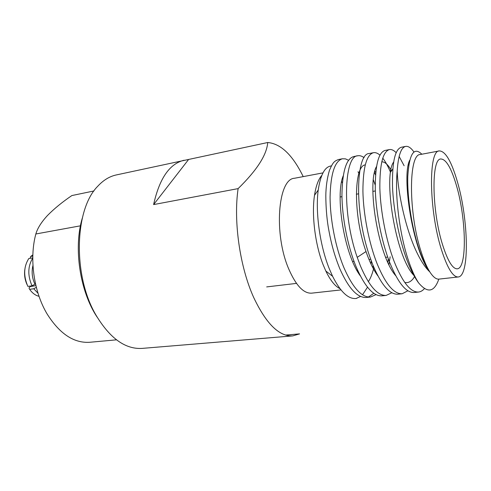 <?xml version="1.0" encoding="UTF-8"?>
<svg xmlns="http://www.w3.org/2000/svg" width="491" height="491" viewBox="0 0 491 491"><rect width="100%" height="100%" fill="white"/><g stroke="black" fill="none" stroke-linecap="round" stroke-linejoin="round"><path stroke-width="0.74" d="M82.341 217.986C73.331 247.673 79.855 291.384 97.144 317.149M303.217 176.613C292.679 155.052 280.852 143.685 267.724 142.513L116.232 174.956C109.511 176.41 103.349 180.172 97.746 186.255C74.466 209.344 72.643 275.611 95.954 315.069C109.91 338.324 125.303 349.432 142.132 348.395L292.771 335.893L299.559 333.886L285.621 335.058M184.125 160.226C169.591 163.687 159.422 178.472 153.609 204.587L238.117 188.612C233.305 221.11 239.847 266.981 253.669 297.436C266.196 323.845 279.232 336.666 292.771 335.893M322.961 172.887L294.477 178.264C277.949 178.785 273.518 234.146 288.776 269.05C296.012 285.602 303.634 293.636 311.632 293.158L340.981 289.917M267.724 142.513C266.791 154.874 256.922 170.242 238.117 188.612M339.975 288.634C335.101 286.333 330.382 280.459 325.821 271.014L323.096 264.649C315.136 244.53 311.484 214.794 314.51 195.295C315.934 185.985 318.358 179.368 321.777 175.447M341.65 181.609L342.38 182.701M331.333 165.94C324.932 166.547 320.568 174.569 318.236 190.005C315.259 211.21 319.69 245.162 329.308 268.804L332.597 276.28C340.453 291.869 348.279 299.271 356.079 298.485L360.578 296.447M357.38 269.712L357.16 270.823M358.362 272.64L358.498 272.161M401.282 147.257L405.676 146.398C401.006 147.472 398.183 155.745 397.194 171.236C394.703 194.988 399.514 233.912 408.26 259.917C411.556 269.829 415.018 277.501 418.651 282.939C414.607 277.544 410.715 269.927 406.978 260.077C398.962 238.749 393.328 209.172 392.499 186.034C392.131 162.091 395.065 149.166 401.288 147.269M405.676 146.404C408.248 145.98 410.992 147.822 413.901 151.94M376.038 294.637L370.49 297.03L366.341 297.466C357.368 297.969 348.487 288.297 339.692 268.448C334.261 254.866 331.13 243.511 328.221 226.916C326.681 217.292 325.883 206.889 325.815 195.713C325.926 186.623 327.135 178.165 329.449 170.34C333.26 161.551 334.389 161.306 338.397 159.55L338.704 159.495M359.283 174.109L358.025 171.74M348.561 160.262L345.443 158.863L342.442 158.765C334.801 160.938 330.676 173.618 330.075 196.817C330.087 219.219 335.494 247.593 344.025 267.908C352.784 287.818 361.609 297.528 370.49 297.03M375.216 185.021L373.381 179.933M357.779 155.764L353.643 156.574C346.253 158.703 342.356 171.427 341.939 194.755C342.061 217.237 347.536 245.887 355.975 266.423C364.629 286.505 373.289 296.312 381.943 295.846L386.178 295.41C377.61 295.864 369.017 286.02 360.4 265.87L357.227 257.345C341.687 213.438 344.136 155.653 357.779 155.764C359.799 155.395 361.898 156.034 364.083 157.666M374.535 172.617L375.547 174.87M373.424 152.707L369.201 153.53C356.036 153.29 354.072 211.449 369.465 255.756L372.608 264.348C381.114 284.682 389.535 294.625 397.857 294.195L402.184 293.747C393.948 294.17 385.595 284.185 377.131 263.79C368.858 242.935 363.315 213.886 362.91 191.146C363.009 167.56 366.513 154.745 373.424 152.707C375.498 152.333 377.671 153.143 379.942 155.125M382.753 158.145C385.466 161.613 388.05 166.345 390.523 172.335M389.388 149.583L385.073 150.43C378.444 152.413 375.179 165.277 375.277 189.017C375.854 211.909 381.439 241.198 389.602 262.237C397.955 282.816 406.118 292.906 414.103 292.507L418.516 292.053C410.629 292.44 402.528 282.307 394.224 261.66C386.098 240.553 380.494 211.173 379.856 188.225C379.684 164.43 382.863 151.553 389.388 149.583C391.523 149.209 393.776 150.24 396.145 152.676M399.14 156.439L404.118 165.737M362.511 294.772L367.513 287.192M372.859 267.779L373.148 265.68M371.27 260.868L371.061 264.176M356.889 298.27L356.079 298.485M368.391 297.024L373.811 293.305M388.252 258.622L387.902 262.458M391.818 292.753L386.178 295.404M407.904 290.789L402.184 293.741M424.42 288.604C422.647 290.66 420.677 291.807 418.516 292.047M458.177 276.985L438.911 279.115C436.137 279.404 433.099 276.985 429.797 271.867C426.808 267.116 423.954 260.518 421.235 252.055C408.316 213.468 408.494 153.812 420.302 154.512L439.347 150.915C428.33 150.019 428.876 210.32 441.384 249.471C447.307 267.976 452.905 277.145 458.177 276.985C469.746 276.421 468.561 219.808 457.489 182.087C451.536 161.502 445.49 151.111 439.347 150.915M397.194 171.236C398.256 196.498 406.929 233.041 417.7 254.197C421.744 262.28 425.777 268.166 429.797 271.867C426.544 267.399 423.377 260.985 420.302 252.626C412.293 230.862 407.064 198.211 407.794 176.306C409.255 153.836 413.931 146.471 421.83 154.223M418.651 282.939C427.544 293.477 434.265 292.2 438.825 279.121M442.538 244.641C447.706 260.887 452.61 268.951 457.244 268.829C467.279 268.417 466.29 218.918 456.569 185.954C451.376 168.118 446.135 159.133 440.838 158.992C431.221 158.286 431.724 210.584 442.538 244.641M392.788 168.935L390.695 171.985M429.797 271.867C412.851 250.975 401.307 176.024 409.709 160.232M413.845 275.365C395.255 256.37 383.084 175.753 393.61 162.079M414.551 276.623C411.869 281.22 408.616 283.184 404.793 282.509M395.734 275.709C377.726 255.43 366.734 182.621 376.505 166.578M381.752 161.827C384.87 161.735 388.111 164.669 391.462 170.623M377.917 275.911C373.541 270.019 369.57 261.899 366.004 251.539C352.802 214.45 354.164 165.516 365.224 164.908M374.866 171.267L375.738 172.599M390.142 256.762L388.94 264.643M360.351 275.911C343.921 254.099 335.022 195.007 343.209 175.888M373.878 267.423C372.534 273.34 370.693 278.102 368.348 281.705M266.687 286.91L296.49 283.393M188.427 159.698L153.609 204.587M116.49 339.833L89.785 342.27C74.012 343.326 59.834 333.972 47.259 314.209C33.836 292.047 29.11 258.794 35.837 233.986C37.488 228.284 41.373 222.116 47.492 215.494C54.157 208.712 62.283 202.065 71.876 195.559L93.984 190.956M35.917 285.621L30.19 286.597L29 287.965L29.62 289.328C32.338 293.152 35.469 295.478 39.028 296.3M36.334 287.321L33.756 288.757L29.62 289.328M27.03 284.565C24.875 279.796 24.127 274.819 24.802 269.633M32.805 256.106L30.694 256.455L30.154 258.303M32.774 258.039C27.778 266.202 27.527 275.463 32.019 285.817L34.941 284.191C32.087 278.059 31.424 271.805 32.952 265.441M34.941 284.191L35.561 284.093M38.04 293.323L33.756 288.757M32.019 285.817L27.883 286.4C23.347 275.954 23.654 266.662 28.803 258.524L32.774 257.873M32.842 254.903L30.694 256.455M80.444 225.817L35.837 233.986M366.004 251.539L357.227 257.345M314.51 195.295L318.236 190.005M338.403 159.557L342.442 158.765M412.71 273.966L413.078 273.923M352.63 261.556L354.017 261.384M368.98 259.469L370.68 259.248M385.699 257.333L387.706 257.075M340.153 196.977L341.963 196.67M356.349 194.209L358.473 193.847M372.884 191.38L375.339 190.962M408.34 164.958L408.782 164.878M325.821 271.014L332.591 276.28"/></g></svg>
